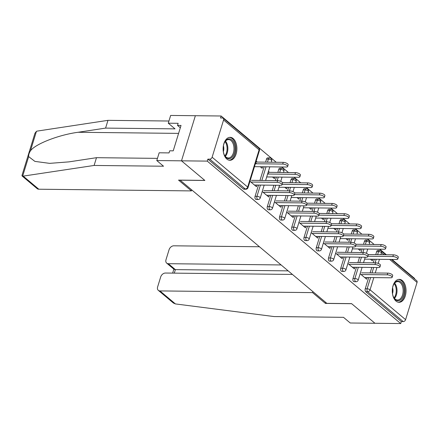 <?xml version="1.0" encoding="UTF-8"?>
<svg xmlns="http://www.w3.org/2000/svg" width="439" height="439" viewBox="0 0 439 439"><rect width="100%" height="100%" fill="white"/><g stroke="black" fill="none" stroke-linecap="round" stroke-linejoin="round"><path stroke-width="0.66" d="M402.322 280.57A11.474 6.887 90.6 0 0 399.292 279.358A11.474 6.887 90.6 0 0 392.488 288.154A11.474 6.887 90.6 0 0 396.005 301.088A11.474 6.887 90.6 0 0 399.035 302.306A11.474 6.887 90.6 0 0 405.839 293.51A11.474 6.887 90.6 0 0 402.322 280.57M233.164 138.548A11.474 6.887 90.6 0 0 230.135 137.336A11.474 6.887 90.6 0 0 223.33 146.132A11.474 6.887 90.6 0 0 226.848 159.066A11.474 6.887 90.6 0 0 229.877 160.284A11.474 6.887 90.6 0 0 236.681 151.488A11.474 6.887 90.6 0 0 233.164 138.548M292.423 274.441L165.437 273.036A4.412 3.166 -50 0 0 160.696 276.943L157.623 286.936A4.412 3.166 -50 0 0 158.314 290.355A4.412 3.166 -50 0 0 159.939 290.92L175.424 303.925L274.084 316.563L343.507 317.331L350.256 323L374.966 323.274L351.584 303.64L326.874 303.365L180.155 180.188L204.87 180.462L181.488 160.828L195.366 115.715L221.135 116L220.532 117.976L222.414 117.998A2.206 1.586 -50 0 1 223.226 118.278L258.763 148.119A2.206 1.586 -50 0 1 259.114 149.831L223.572 119.99A2.206 1.586 -50 0 0 223.226 118.278M414.487 278.858L414.614 278.447L392.005 259.46M386.402 254.757L379.762 249.182M374.16 244.479L367.525 238.904M361.923 234.201L355.283 228.631M349.68 223.928L343.046 218.353M337.443 213.65L330.803 208.081M325.206 203.378L318.566 197.802M312.963 193.1L306.323 187.524M300.726 182.822L294.086 177.252M288.483 172.549L281.849 166.974M276.246 162.271L221.135 116M212.119 157.211L247.662 187.052A2.206 1.586 -50 0 1 245.291 189.006A2.206 1.322 90.6 0 0 245.873 189.236L243.991 189.214A2.206 1.322 -89.4 0 1 243.409 188.984L245.291 189.006L209.749 159.165A2.206 1.586 -50 0 0 212.119 157.211L223.572 119.99M243.409 188.984L207.867 159.143L207.257 161.113L181.488 160.828L195.366 115.715L170.656 115.441L168.269 123.2L175.013 128.868L105.59 128.1L78.087 132.276C58.672 134.839 34.961 144.102 30.423 150.901C29.106 152.981 28.519 154.885 28.661 156.624L34.884 161.387L49.64 163.363L68.983 161.87L96.487 157.689L157.447 158.369M209.749 159.165L207.867 159.143M325.733 302.411L325.425 303.415L351.666 303.706L374.966 323.274L400.736 323.559L207.257 161.113M391.368 259.454L416.704 280.719A2.206 1.586 130 0 1 417.05 282.431L405.598 319.652A2.206 1.586 130 0 1 403.227 321.606L401.345 321.584L400.736 323.559M249.978 181.263L256.491 186.729L257.007 185.044M260.272 166.732L262.154 168.313L262.632 166.76M255.646 162.847L256.744 163.769M257.27 162.062L256.173 161.14M364.441 241.285A2.206 1.322 -89.4 0 1 365.643 240.067L367.525 240.089A2.206 1.322 90.6 0 0 366.329 241.307L364.441 241.285L363.497 244.364M352.994 278.507L354.877 278.529A2.206 1.322 -89.4 0 0 355.447 281.487A2.206 1.322 90.6 0 0 356.029 281.723L354.147 281.701A2.206 1.322 -89.4 0 1 353.565 281.47A2.206 1.322 -89.4 0 1 352.994 278.507L356.452 267.269M357.873 262.643L359.557 257.161M360.984 252.535L362.076 248.984M401.345 321.584L365.802 291.743A2.206 1.322 -89.4 0 1 365.232 288.785L368.689 277.547M370.115 272.921L371.8 267.439M373.221 262.813L374.313 259.262M375.735 254.636L376.684 251.563A2.206 1.322 -89.4 0 1 377.886 250.345L379.768 250.362A2.206 1.322 90.6 0 0 378.566 251.58L376.684 251.563M347.897 263.471L354.405 268.937L354.926 267.252M358.191 248.946L360.073 250.521L360.551 248.968M339.967 220.735A2.206 1.322 -89.4 0 1 341.163 219.516L343.051 219.538A2.206 1.322 90.6 0 0 341.849 220.757L339.967 220.735L339.018 223.808M328.515 257.956L330.397 257.973A2.206 1.322 -89.4 0 0 330.968 260.936A2.206 1.322 90.6 0 0 331.549 261.172L329.667 261.15A2.206 1.322 -89.4 0 1 329.085 260.914A2.206 1.322 -89.4 0 1 328.515 257.956L331.972 246.718M333.393 242.092L335.078 236.61M336.504 231.984L337.596 228.434M323.417 242.921L329.925 248.386L330.446 246.702M333.711 228.39L335.594 229.97L336.071 228.417M315.487 200.179A2.206 1.322 -89.4 0 1 316.689 198.96L318.571 198.982A2.206 1.322 90.6 0 0 317.37 200.2L315.487 200.179L314.538 203.257M304.035 237.4L305.917 237.422A2.206 1.322 -89.4 0 0 306.488 240.385A2.206 1.322 90.6 0 0 307.07 240.616L305.187 240.599A2.206 1.322 -89.4 0 1 304.606 240.363A2.206 1.322 -89.4 0 1 304.035 237.4L307.492 226.162M308.913 221.541L310.603 216.059M312.025 211.433L313.117 207.883M298.937 222.364L305.451 227.83L305.967 226.145M309.232 207.839L311.114 209.419L311.591 207.867M291.008 179.628A2.206 1.322 -89.4 0 1 292.209 178.41L294.092 178.432A2.206 1.322 90.6 0 0 292.89 179.65L291.008 179.628L290.058 182.706M279.555 216.85L281.437 216.871A2.206 1.322 -89.4 0 0 282.008 219.829A2.206 1.322 90.6 0 0 282.59 220.065L280.708 220.043A2.206 1.322 -89.4 0 1 280.126 219.813A2.206 1.322 -89.4 0 1 279.555 216.85L283.012 205.611M284.434 200.985L286.124 195.503M287.545 190.883L288.637 187.332M274.457 201.814L280.971 207.279L281.487 205.595M284.752 187.288L286.634 188.869L287.111 187.31M266.528 159.077A2.206 1.322 -89.4 0 1 267.73 157.859L269.612 157.881A2.206 1.322 90.6 0 0 268.41 159.099L266.528 159.077L265.579 162.15M255.075 196.299L256.958 196.321A2.206 1.322 -89.4 0 0 257.528 199.279A2.206 1.322 90.6 0 0 258.11 199.515L256.228 199.493A2.206 1.322 -89.4 0 1 255.646 199.257A2.206 1.322 -89.4 0 1 255.075 196.299L258.533 185.06M259.954 180.434L264.157 166.776M269.508 172.335L268.41 171.413M272.515 177.01L274.397 178.591L274.874 177.038M267.883 173.125L268.981 174.047M262.22 191.536L268.728 197.001L269.25 195.317M278.765 169.35A2.206 1.322 -89.4 0 1 279.967 168.132L281.849 168.153A2.206 1.322 90.6 0 0 280.647 169.372L278.765 169.35L277.821 172.428M267.318 206.571L269.2 206.593A2.206 1.322 -89.4 0 0 269.771 209.557A2.206 1.322 90.6 0 0 270.353 209.787L268.47 209.771A2.206 1.322 -89.4 0 1 267.883 209.535A2.206 1.322 -89.4 0 1 267.318 206.571L270.775 195.333M272.196 190.713L273.881 185.231M275.302 180.605L276.4 177.054M296.994 197.561L298.871 199.141L299.354 197.588M286.7 212.092L293.208 217.557L293.729 215.873M303.245 189.906A2.206 1.322 -89.4 0 1 304.446 188.688L306.329 188.71A2.206 1.322 90.6 0 0 305.127 189.928L303.245 189.906L302.301 192.979M291.792 227.128L293.68 227.15A2.206 1.322 -89.4 0 0 294.245 230.107A2.206 1.322 90.6 0 0 294.832 230.343L292.945 230.321A2.206 1.322 -89.4 0 1 292.363 230.085A2.206 1.322 -89.4 0 1 291.792 227.128L295.255 215.889M296.676 211.263L298.361 205.781M299.782 201.155L300.874 197.605M321.469 218.117L323.351 219.698L323.828 218.139M311.18 232.643L317.688 238.108L318.209 236.423M327.724 210.457A2.206 1.322 -89.4 0 1 328.926 209.238L330.808 209.26A2.206 1.322 90.6 0 0 329.607 210.479L327.724 210.457L326.781 213.535M316.272 247.678L318.154 247.7A2.206 1.322 -89.4 0 0 318.725 250.658A2.206 1.322 90.6 0 0 319.307 250.894L317.424 250.872A2.206 1.322 -89.4 0 1 316.843 250.642A2.206 1.322 -89.4 0 1 316.272 247.678L319.729 236.44M321.156 231.814L322.841 226.332M324.262 221.711L325.354 218.156M345.948 238.668L347.831 240.248L348.308 238.695M335.659 253.193L342.168 258.659L342.683 256.974M352.204 231.007A2.206 1.322 -89.4 0 1 353.406 229.789L355.288 229.811A2.206 1.322 90.6 0 0 354.086 231.029L352.204 231.007L351.26 234.086M340.752 268.229L342.634 268.251A2.206 1.322 -89.4 0 0 343.205 271.214A2.206 1.322 90.6 0 0 343.786 271.445L341.904 271.423A2.206 1.322 -89.4 0 1 341.322 271.192A2.206 1.322 -89.4 0 1 340.752 268.229L344.209 256.991M345.636 252.365L347.32 246.888M348.742 242.262L349.834 238.712M370.428 259.219L372.31 260.799L372.788 259.246M360.134 273.749L366.647 279.215L367.163 277.53M254.45 185.017L280.614 185.302A3.309 1.169 -162.9 0 0 282.014 184.797A3.309 1.169 -162.9 0 0 280.499 183.222A3.309 1.169 -162.9 0 0 277.08 182.339L277.607 180.632A3.309 1.169 17.1 0 1 281.026 181.51A3.309 1.169 17.1 0 1 282.535 183.085L282.014 184.797M251.443 180.341L277.607 180.632M250.916 182.048L277.08 182.339M282.705 164.06L283.232 162.348A3.309 1.169 17.1 0 1 286.651 163.231A3.309 1.169 17.1 0 1 288.16 164.801L287.633 166.513A3.309 1.169 -162.9 0 0 286.124 164.938A3.309 1.169 -162.9 0 0 282.705 164.06L255.366 163.752M254.466 166.672L286.239 167.023A3.309 1.169 -162.9 0 0 287.633 166.513M283.232 162.348L255.893 162.046M223.237 146.862A9.927 5.959 -89.4 0 1 224.669 142.181A9.927 5.959 -89.4 0 1 234.08 143.333A9.927 5.959 -89.4 0 1 232.61 156.707A9.927 5.959 -89.4 0 1 224.521 155.318A9.927 5.959 -89.4 0 1 224.049 154.265A9.927 5.959 -89.4 0 1 223.193 150.604M224.395 155.06A9.192 5.515 90.6 0 0 228.373 157.985A9.192 5.515 90.6 0 0 233.296 153.178A9.192 5.515 90.6 0 0 233.12 143.734A9.192 5.515 90.6 0 0 228.576 139.597A9.192 5.515 90.6 0 0 224.538 142.434M229.087 160.197A11.403 6.843 90.6 0 0 235.074 154.127A11.403 6.843 90.6 0 0 234.821 142.521A11.403 6.843 90.6 0 0 229.339 137.402M176.231 141.062L176.121 141.429M223.347 151.718A6.547 3.929 90.6 0 0 223.413 145.753M392.395 288.884A9.927 5.959 -89.4 0 1 393.827 284.203A9.927 5.959 -89.4 0 1 397.937 280.911A9.927 5.959 -89.4 0 1 404.176 290.234A9.927 5.959 -89.4 0 1 398.502 300.731A9.927 5.959 -89.4 0 1 393.679 297.34A9.927 5.959 -89.4 0 1 392.351 292.626M393.553 297.082A9.192 5.515 90.6 0 0 397.531 300.007A9.192 5.515 90.6 0 0 397.893 299.991A9.192 5.515 90.6 0 0 403.15 290.574A9.192 5.515 90.6 0 0 397.734 281.618A9.192 5.515 90.6 0 0 397.372 281.635A9.192 5.515 90.6 0 0 393.695 284.456M398.244 302.219A11.403 6.843 90.6 0 0 398.546 302.202A11.403 6.843 90.6 0 0 405.065 290.645A11.403 6.843 90.6 0 0 398.497 279.423M392.504 293.74A6.547 3.929 90.6 0 0 392.57 287.775M105.59 128.1L107.978 120.341L37.189 131.096L36.448 131.321L34.955 133.253L21.95 175.534L22.636 176.204L94.1 165.454L96.487 157.689M107.978 120.341L168.944 121.016M94.1 165.454L163.522 166.222L156.778 160.553L181.488 160.828L204.788 180.396L178.547 180.105L191.415 190.905L38.797 189.214A4.412 3.166 130 0 1 37.172 188.649L22.082 175.979M191.415 190.905L191.728 189.9M156.778 160.553L159.165 152.794L169.048 152.904L169.695 150.802L173.224 150.84L181.033 125.455L177.504 125.417L180.319 127.782M177.504 125.417L178.152 123.31L168.269 123.2M175.424 303.925L173.405 303.025L158.314 290.355M259.449 246.756L173.817 245.807A4.412 3.166 -50 0 0 169.07 249.714L165.997 259.712A4.412 3.166 -50 0 0 166.688 263.131A4.412 3.166 -50 0 0 168.313 263.696L175.375 269.623L174.074 269.332L166.688 263.131M281.114 264.947L168.313 263.696M312.864 291.606L312.557 292.615L159.939 290.92M325.425 303.415L312.557 292.615M288.176 270.874L175.375 269.623L174.294 273.135M266.687 195.289L292.851 195.58A3.309 1.169 -162.9 0 0 294.251 195.07A3.309 1.169 -162.9 0 0 292.736 193.495A3.309 1.169 -162.9 0 0 289.323 192.617L289.85 190.905A3.309 1.169 17.1 0 1 293.263 191.788A3.309 1.169 17.1 0 1 294.778 193.363L294.251 195.07M263.685 190.614L289.85 190.905M263.159 192.326L289.323 192.617M278.93 205.567L305.094 205.858A3.309 1.169 -162.9 0 0 306.488 205.348A3.309 1.169 -162.9 0 0 304.979 203.773A3.309 1.169 -162.9 0 0 301.56 202.889L302.087 201.183A3.309 1.169 17.1 0 1 305.506 202.061A3.309 1.169 17.1 0 1 307.015 203.636L306.488 205.348M275.922 200.892L302.087 201.183M275.396 202.604L301.56 202.889M291.167 215.84L317.331 216.131A3.309 1.169 -162.9 0 0 318.73 215.626A3.309 1.169 -162.9 0 0 317.216 214.051A3.309 1.169 -162.9 0 0 313.803 213.167L314.329 211.461A3.309 1.169 17.1 0 1 317.743 212.339A3.309 1.169 17.1 0 1 319.257 213.914L318.73 215.626M288.165 211.17L314.329 211.461M287.638 212.877L313.803 213.167M303.409 226.118L329.574 226.409A3.309 1.169 -162.9 0 0 330.968 225.898A3.309 1.169 -162.9 0 0 329.459 224.324A3.309 1.169 -162.9 0 0 326.04 223.446L326.567 221.733A3.309 1.169 17.1 0 1 329.985 222.617A3.309 1.169 17.1 0 1 331.494 224.192L330.968 225.898M300.402 221.443L326.567 221.733M299.875 223.155L326.04 223.446M315.646 236.396L341.811 236.687A3.309 1.169 -162.9 0 0 343.21 236.177A3.309 1.169 -162.9 0 0 341.696 234.602A3.309 1.169 -162.9 0 0 338.282 233.718L338.804 232.011A3.309 1.169 17.1 0 1 342.222 232.889A3.309 1.169 17.1 0 1 343.737 234.464L343.21 236.177M312.645 231.721L338.804 232.011M312.118 233.433L338.282 233.718M294.948 174.332L295.474 172.626A3.309 1.169 17.1 0 1 298.888 173.504A3.309 1.169 17.1 0 1 300.402 175.079L299.875 176.791A3.309 1.169 -162.9 0 0 298.361 175.216A3.309 1.169 -162.9 0 0 294.948 174.332L267.603 174.031M266.709 176.944L298.476 177.296A3.309 1.169 -162.9 0 0 299.875 176.791M295.474 172.626L268.13 172.318M307.185 184.61L307.712 182.898A3.309 1.169 17.1 0 1 311.13 183.782A3.309 1.169 17.1 0 1 312.639 185.357L312.113 187.063A3.309 1.169 -162.9 0 0 310.603 185.488A3.309 1.169 -162.9 0 0 307.185 184.61L282.151 184.331M278.946 187.223L310.719 187.574A3.309 1.169 -162.9 0 0 312.113 187.063M307.712 182.898L282.453 182.619M319.427 194.889L319.954 193.176A3.309 1.169 17.1 0 1 323.367 194.06A3.309 1.169 17.1 0 1 324.882 195.629L324.355 197.341A3.309 1.169 -162.9 0 0 322.841 195.767A3.309 1.169 -162.9 0 0 319.427 194.889L294.393 194.609M291.189 197.501L322.956 197.852A3.309 1.169 -162.9 0 0 324.355 197.341M319.954 193.176L294.69 192.897M331.664 205.161L332.191 203.455A3.309 1.169 17.1 0 1 335.61 204.333A3.309 1.169 17.1 0 1 337.119 205.907L336.592 207.62A3.309 1.169 -162.9 0 0 335.083 206.045A3.309 1.169 -162.9 0 0 331.664 205.161L306.631 204.887M303.426 207.773L335.198 208.124A3.309 1.169 -162.9 0 0 336.592 207.62M332.191 203.455L306.932 203.175M343.907 215.439L344.428 213.727A3.309 1.169 17.1 0 1 347.847 214.611A3.309 1.169 17.1 0 1 349.362 216.186L348.835 217.892A3.309 1.169 -162.9 0 0 347.32 216.317A3.309 1.169 -162.9 0 0 343.907 215.439L318.873 215.159M315.668 218.051L347.436 218.402A3.309 1.169 -162.9 0 0 348.835 217.892M344.428 213.727L319.169 213.447M327.889 246.669L354.048 246.959A3.309 1.169 -162.9 0 0 355.447 246.455A3.309 1.169 -162.9 0 0 353.938 244.88A3.309 1.169 -162.9 0 0 350.52 243.996L351.046 242.284A3.309 1.169 17.1 0 1 354.465 243.168A3.309 1.169 17.1 0 1 355.974 244.742L355.447 246.455M324.882 241.999L351.046 242.284M324.355 243.705L350.52 243.996M356.144 225.717L356.671 224.005A3.309 1.169 17.1 0 1 360.084 224.883A3.309 1.169 17.1 0 1 361.599 226.458L361.072 228.17A3.309 1.169 -162.9 0 0 359.563 226.595A3.309 1.169 -162.9 0 0 356.144 225.717L331.11 225.437M327.906 228.329L359.673 228.681A3.309 1.169 -162.9 0 0 361.072 228.17M356.671 224.005L331.407 223.725M340.126 256.947L366.291 257.238A3.309 1.169 -162.9 0 0 367.69 256.727A3.309 1.169 -162.9 0 0 366.175 255.152A3.309 1.169 -162.9 0 0 362.762 254.274L363.283 252.562A3.309 1.169 17.1 0 1 366.702 253.446A3.309 1.169 17.1 0 1 368.217 255.021L367.69 256.727M337.119 252.271L363.283 252.562M336.598 253.983L362.762 254.274M368.381 235.99L368.908 234.283A3.309 1.169 17.1 0 1 372.327 235.161A3.309 1.169 17.1 0 1 373.841 236.736L373.315 238.448A3.309 1.169 -162.9 0 0 371.8 236.873A3.309 1.169 -162.9 0 0 368.381 235.99L343.353 235.716M340.148 238.602L371.915 238.953A3.309 1.169 -162.9 0 0 373.315 238.448M368.908 234.283L343.649 234.003M352.363 267.225L378.528 267.516A3.309 1.169 -162.9 0 0 379.927 267.005A3.309 1.169 -162.9 0 0 378.418 265.43A3.309 1.169 -162.9 0 0 374.999 264.547L375.526 262.84A3.309 1.169 17.1 0 1 378.939 263.718A3.309 1.169 17.1 0 1 380.454 265.293L379.927 267.005M349.362 262.549L375.526 262.84M348.835 264.262L374.999 264.547M380.624 246.268L381.151 244.556A3.309 1.169 17.1 0 1 384.564 245.439A3.309 1.169 17.1 0 1 386.079 247.014L385.552 248.721A3.309 1.169 -162.9 0 0 384.037 247.146A3.309 1.169 -162.9 0 0 380.624 246.268L355.59 245.988M352.385 248.88L384.152 249.231A3.309 1.169 -162.9 0 0 385.552 248.721M381.151 244.556L355.886 244.276M364.606 277.497L390.77 277.788A3.309 1.169 -162.9 0 0 392.17 277.278A3.309 1.169 -162.9 0 0 390.655 275.708A3.309 1.169 -162.9 0 0 387.236 274.825L387.763 273.113A3.309 1.169 17.1 0 1 391.182 273.996A3.309 1.169 17.1 0 1 392.691 275.571L392.17 277.278M361.599 272.828L387.763 273.113M361.072 274.534L387.236 274.825M392.861 256.541L393.388 254.834A3.309 1.169 17.1 0 1 396.807 255.712A3.309 1.169 17.1 0 1 398.316 257.287L397.794 258.999A3.309 1.169 -162.9 0 0 396.28 257.424A3.309 1.169 -162.9 0 0 392.861 256.541L367.833 256.266M364.622 259.153L396.395 259.509A3.309 1.169 -162.9 0 0 397.794 258.999M393.388 254.834L368.129 254.554M245.873 189.236A2.206 2.206 0 0 0 248.008 187.678A2.206 0.779 17.1 0 0 247.662 187.052L259.114 149.831A2.206 0.779 17.1 0 1 259.454 150.456A2.206 2.206 0 0 0 258.763 148.119M417.05 282.431L389.656 259.433M384.059 254.73L381.507 252.59L380.86 254.697M379.439 259.317L378.188 263.389M376.925 267.494L375.235 272.976M373.814 277.602L370.055 289.811L405.598 319.652M403.227 321.606L367.684 291.765L365.802 291.743M365.232 288.785L367.114 288.802A2.206 0.779 -162.9 0 1 370.055 289.811A2.206 1.586 130 0 1 367.684 291.765A2.206 1.322 -89.4 0 1 367.114 288.802L370.571 277.563M385.771 254.746L381.162 250.883A2.206 1.586 130 0 1 381.507 252.59A2.206 0.779 -162.9 0 0 378.566 251.58L377.622 254.658M258.11 199.515A2.206 2.206 0 0 0 260.245 197.956A2.206 0.779 17.1 0 0 259.899 197.325A2.206 0.779 -162.9 0 0 256.958 196.321L260.415 185.082M261.842 180.456L266.039 166.798M267.461 162.172L268.41 159.099A2.206 0.779 -162.9 0 1 271.351 160.103A2.206 0.779 17.1 0 1 271.697 160.734A2.206 2.206 0 0 0 269.612 157.881M270.353 209.787A2.206 2.206 0 0 0 272.482 208.234A2.206 0.779 17.1 0 0 272.142 207.603A2.206 0.779 -162.9 0 0 269.2 206.593L272.657 195.355M274.079 190.729L275.763 185.253M277.19 180.627L278.282 177.076M279.703 172.45L280.647 169.372A2.206 0.779 -162.9 0 1 283.589 170.381A2.206 0.779 17.1 0 1 283.934 171.012A2.206 2.206 0 0 0 281.849 168.153M282.59 220.065A2.206 2.206 0 0 0 284.724 218.507A2.206 0.779 17.1 0 0 284.379 217.881A2.206 0.779 -162.9 0 0 281.437 216.871L284.895 205.633M286.316 201.007L288.006 195.525M289.427 190.899L290.519 187.349M291.94 182.723L292.89 179.65A2.206 0.779 -162.9 0 1 295.831 180.659A2.206 0.779 17.1 0 1 296.177 181.285A2.206 2.206 0 0 0 294.092 178.432M294.832 230.343A2.206 2.206 0 0 0 296.962 228.785A2.206 0.779 17.1 0 0 296.621 228.154A2.206 0.779 -162.9 0 0 293.68 227.15L297.137 215.911M298.558 211.285L300.243 205.803M301.664 201.177L302.762 197.627M304.183 193.001L305.127 189.928A2.206 0.779 -162.9 0 1 308.068 190.932A2.206 0.779 17.1 0 1 308.414 191.563A2.206 2.206 0 0 0 306.329 188.71M307.07 240.616A2.206 2.206 0 0 0 309.204 239.057A2.206 0.779 17.1 0 0 308.858 238.432A2.206 0.779 -162.9 0 0 305.917 237.422L309.374 226.184M310.796 221.558L312.486 216.081M313.907 211.455L314.999 207.905M316.42 203.279L317.37 200.2A2.206 0.779 -162.9 0 1 320.311 201.21A2.206 0.779 17.1 0 1 320.657 201.841A2.206 2.206 0 0 0 318.571 198.982M319.307 250.894A2.206 2.206 0 0 0 321.441 249.336A2.206 0.779 17.1 0 0 321.101 248.704A2.206 0.779 -162.9 0 0 318.154 247.7L321.617 236.462M323.038 231.836L324.723 226.354M326.144 221.728L327.236 218.178M328.663 213.552L329.607 210.479A2.206 0.779 -162.9 0 1 332.548 211.488A2.206 0.779 17.1 0 1 332.894 212.114A2.206 2.206 0 0 0 330.808 209.26M331.549 261.172A2.206 2.206 0 0 0 333.684 259.614A2.206 0.779 17.1 0 0 333.338 258.983A2.206 0.779 -162.9 0 0 330.397 257.973L333.854 246.734M335.275 242.114L336.965 236.632M338.387 232.006L339.479 228.456M340.9 223.83L341.849 220.757A2.206 0.779 -162.9 0 1 344.791 221.761A2.206 0.779 17.1 0 1 345.131 222.392A2.206 2.206 0 0 0 343.051 219.538M343.786 271.445A2.206 2.206 0 0 0 345.921 269.886A2.206 0.779 17.1 0 0 345.581 269.261A2.206 0.779 -162.9 0 0 342.634 268.251L346.091 257.013M347.518 252.387L349.203 246.905M350.624 242.284L351.716 238.734M353.143 234.108L354.086 231.029A2.206 0.779 -162.9 0 1 357.028 232.039A2.206 0.779 17.1 0 1 357.373 232.665A2.206 2.206 0 0 0 355.288 229.811M356.029 281.723A2.206 2.206 0 0 0 358.164 280.164A2.206 0.779 17.1 0 0 357.818 279.533A2.206 0.779 -162.9 0 0 354.877 278.529L358.334 267.291M359.755 262.665L361.44 257.183M362.866 252.557L363.958 249.006M365.38 244.38L366.329 241.307A2.206 0.779 -162.9 0 1 369.27 242.312A2.206 0.779 17.1 0 1 369.611 242.943A2.206 2.206 0 0 0 367.525 240.089M371.998 272.943L373.682 267.461M375.104 262.835L376.196 259.284M225.498 141.117A9.192 5.515 -89.4 0 1 226.985 143.663A9.192 5.515 -89.4 0 1 225.328 156.399M224.894 155.856A8.89 5.334 90.6 0 0 226.255 143.822A8.89 5.334 90.6 0 0 225.053 141.649M394.656 283.139A9.192 5.515 -89.4 0 1 394.485 298.421M394.052 297.878A8.89 5.334 90.6 0 0 394.211 283.671M36.448 131.321L30.423 150.901M28.661 156.624L22.636 176.204M23.311 176.209L38.797 189.214M178.591 133.39L78.087 132.276M248.008 187.678L259.454 150.456M260.245 197.956L264.19 185.121M265.617 180.495L269.815 166.842M271.242 162.216L271.697 160.734M272.482 208.234L276.433 195.399M277.854 190.773L279.544 185.291M280.746 181.378L282.058 177.115M283.479 172.489L283.934 171.012M284.724 218.507L288.67 205.671M290.097 201.051L291.781 195.569M292.983 191.656L294.295 187.393M295.721 182.767L296.177 181.285M296.962 228.785L300.913 215.95M302.334 211.324L304.018 205.842M305.226 201.929L306.537 197.671M307.959 193.045L308.414 191.563M309.204 239.057L313.15 226.228M314.576 221.602L316.261 216.12M317.463 212.207L318.774 207.943M320.201 203.317L320.657 201.841M321.441 249.336L325.392 236.5M326.814 231.88L328.498 226.398M329.705 222.485L331.017 218.221M332.438 213.595L332.894 212.114M333.684 259.614L337.629 246.778M339.051 242.152L340.741 236.67M341.943 232.758L343.254 228.499M344.675 223.874L345.131 222.392M345.921 269.886L349.872 257.056M351.293 252.43L352.978 246.948M354.185 243.036L355.497 238.772M356.918 234.146L357.373 232.665M358.164 280.164L362.109 267.329M363.53 262.709L365.221 257.227M366.422 253.314L367.734 249.05M369.155 244.424L369.611 242.943M381.162 250.883A2.206 2.206 0 0 0 379.768 250.362M172.642 273.113L173.866 269.156"/></g></svg>

